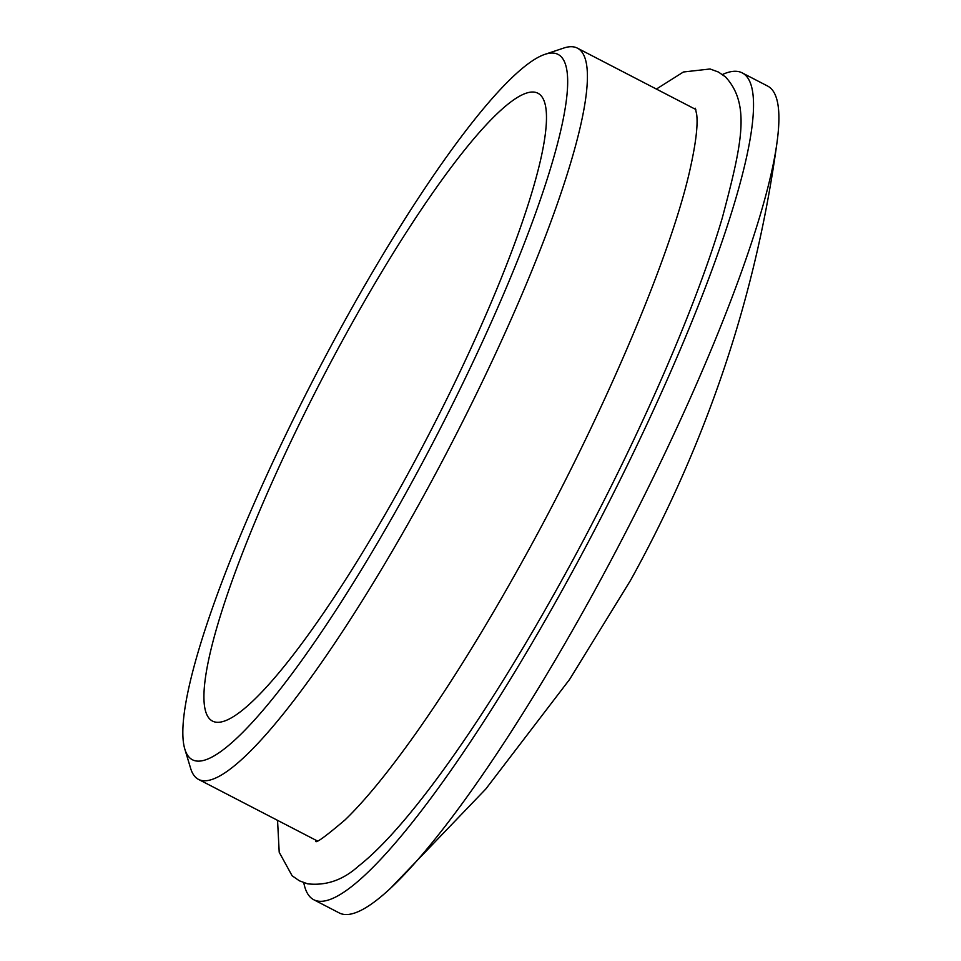 <?xml version="1.0" encoding="UTF-8"?>
<svg xmlns="http://www.w3.org/2000/svg" width="961" height="961" viewBox="0 0 961 961"><rect width="100%" height="100%" fill="white"/><g stroke="black" fill="none" stroke-linecap="round" stroke-linejoin="round"><path stroke-width="1.44" d="M184.86 749.22A397.241 67.618 -62.6 0 1 345.828 318.872A397.241 67.618 117.4 0 1 544.815 54.381A397.241 67.618 117.4 0 1 404.593 495.456A397.241 67.618 -62.6 0 1 184.86 749.22L190.626 768.344A411.788 70.093 117.4 0 0 198.531 779.407A411.788 70.093 117.4 0 0 418.407 505.294A411.788 70.093 117.4 0 0 577.357 48.122A411.788 70.093 117.4 0 0 563.759 48.05L544.815 54.381M401.362 485.761A353.588 60.183 -62.6 0 0 537.848 93.205A353.588 60.183 -62.6 0 0 349.047 328.578A353.588 60.183 -62.6 0 0 212.561 721.122A353.588 60.183 -62.6 0 0 401.362 485.761M303.772 882.715A465.629 79.258 -62.6 0 0 313.803 899.76A465.629 79.258 -62.6 0 0 562.437 589.802A465.629 79.258 -62.6 0 0 742.168 72.868A465.629 79.258 -62.6 0 0 722.456 74.502M742.168 72.868L767.635 86.058A465.629 79.258 117.4 0 1 777.101 141.796A465.629 79.258 117.4 0 1 587.904 602.991A465.629 79.258 117.4 0 1 390.262 888.529A465.629 79.258 117.4 0 1 339.269 912.95L313.803 899.76M695.812 109.482L577.357 48.122M316.974 840.767L198.531 779.407M777.101 141.796C764.752 232.502 742.649 320.602 710.792 406.083C688.316 466.337 661.552 524.454 630.488 580.444L569.561 679.487L485.858 788.945L390.262 888.529M277.549 820.346L279.207 852.275L292.12 875.771L299.4 880.817L307.58 883.82C326.175 885.922 343.173 880 358.561 866.065C408.966 826.772 485.882 717.122 560.059 583.375C630.728 456.259 693.938 314.079 722.3 217.871C741.952 143.934 750.841 104.425 725.459 76.88L718.384 72.015L710.071 68.988L683.427 71.991L656.375 89.061M695.356 108.233L696.725 114.731C698.034 125.759 695.656 144.727 689.554 171.611C669.288 260.287 600.493 421.23 521.883 562.221C485.557 627.617 450.313 684.532 416.161 732.955C388.556 771.851 364.832 800.849 344.975 819.961C325.214 836.743 315.448 843.806 315.701 841.115"/></g></svg>
